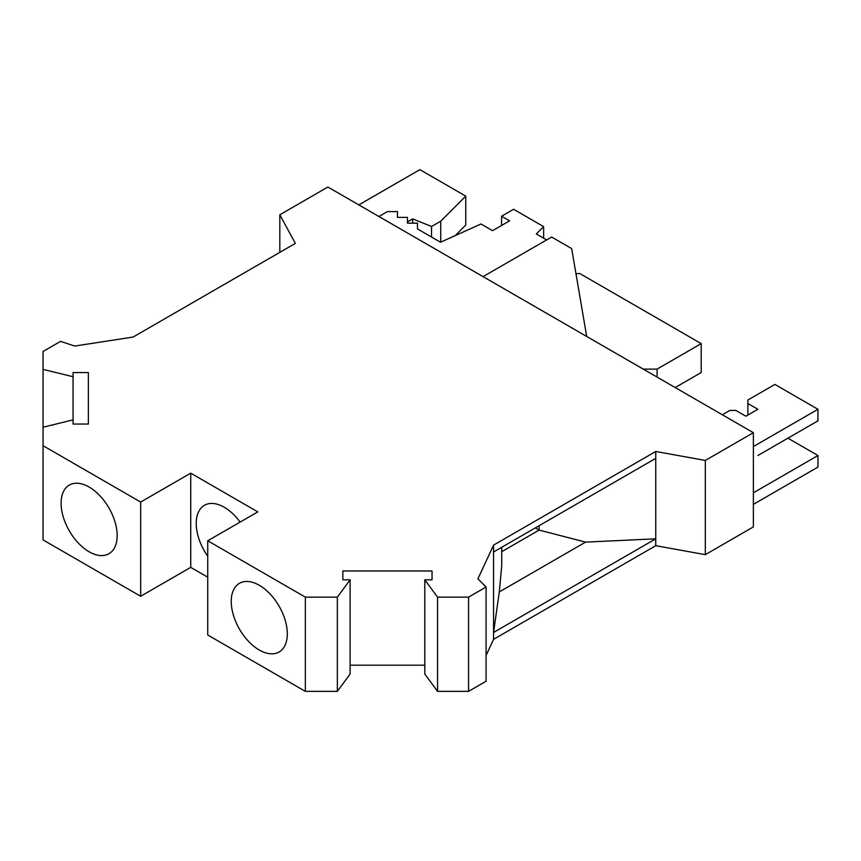 <?xml version="1.0" encoding="UTF-8"?>
<svg xmlns="http://www.w3.org/2000/svg" width="861" height="861" viewBox="0 0 861 861"><rect width="100%" height="100%" fill="white"/><g stroke="black" fill="none" stroke-linecap="round" stroke-linejoin="round"><path stroke-width="1.29" d="M440.724 242.145L440.724 221.191L465.769 196.136L465.769 225.044L455.211 235.613M643.242 369.111L657.072 369.111L701.209 343.625L701.209 372.522L675.185 387.547M358.822 204.896L419.877 169.639L465.769 196.136M43.05 369.38L73.067 376.741L73.067 419.867L43.05 427.228L43.05 351.482L60.582 341.354L74.724 346.068L133.154 337.028L295.345 243.394L279.825 214.776L327.88 187.031L753.375 432.696L753.375 526.91L705.32 554.656L655.759 545.691L493.568 639.336L486.078 655.479M342.85 579.808L342.85 570.983L342.85 579.808L350.104 579.808L337.351 597.136L305.354 597.136L207.738 540.783L257.794 511.886L190.722 473.152L140.666 502.06L43.05 445.697L43.05 539.912L140.666 596.275L190.722 567.367L207.738 577.193M207.738 540.783L207.738 634.998L305.354 691.361L337.351 691.361L350.104 674.023L350.104 579.808M424.796 665.198L350.104 665.198M437.549 691.361L424.796 674.023L424.796 579.808L437.549 597.136L468.545 597.136L468.545 691.361L437.549 691.361L437.549 597.136M468.545 691.361L486.078 681.234L486.078 587.019L477.92 578.85L493.568 545.121L493.568 551.998L655.759 458.353L655.759 538.814L585.577 542.118L539.126 530.085L535.327 527.89M753.375 432.696L705.32 460.441L705.32 554.656M493.568 545.121L655.759 451.476L705.32 460.441M486.078 587.019L468.545 597.136M342.85 570.983L432.05 570.983L432.05 579.808L424.796 579.808M43.05 427.228L43.05 445.697M73.067 376.741L73.067 372.555L88.36 372.555L88.36 424.053L73.067 424.053L73.067 419.867M279.825 214.776L279.825 252.348M655.759 451.476L655.759 458.353M493.568 551.998L493.568 632.458L655.759 538.814L655.759 545.691M501.726 551.686L539.126 530.085L539.126 525.694M585.577 542.118L499.294 591.938L493.568 632.458L493.568 639.336M432.05 570.983L432.05 579.808M337.351 597.136L337.351 691.361M305.354 597.136L305.354 691.361M287.316 633.825A39.649 22.892 60 0 1 279.104 651.981A39.649 22.892 60 0 1 248.549 641.359A39.649 22.892 60 0 1 231.243 601.462A39.649 22.892 60 0 1 239.455 583.317A39.649 22.892 60 0 1 270.01 593.929A39.649 22.892 60 0 1 287.316 633.825M190.722 473.152L190.722 567.367M207.738 556.238A39.649 22.892 60 0 1 196.233 523.445A39.649 22.892 60 0 1 204.434 505.289A39.649 22.892 60 0 1 240.122 522.089M140.666 502.06L140.666 596.275M117.161 535.596A39.649 22.892 60 0 1 108.949 553.741A39.649 22.892 60 0 1 78.394 543.119A39.649 22.892 60 0 1 61.099 503.222A39.649 22.892 60 0 1 69.3 485.077A39.649 22.892 60 0 1 99.854 495.699A39.649 22.892 60 0 1 117.161 535.596M88.36 419.662L88.36 424.053M501.726 547.295L501.726 565.612L499.294 591.938M657.072 369.111L657.072 377.086M701.209 343.625L579.593 273.411L575.977 273.787M407.468 221.89L412.688 218.877L412.688 223.16M412.688 218.877L431.533 226.497L431.533 237.055M440.724 221.191L431.533 226.497M787.912 438.184L817.95 455.523L753.375 492.804M753.375 446.568L817.95 409.287L817.95 420.846L757.884 455.523M753.375 504.363L817.95 467.082L817.95 455.523M586.718 336.479L571.661 248.592L551.643 237.033L483.064 276.629M546.638 239.928L536.306 233.955L543.635 226.626L513.597 209.288L501.586 216.229L509.594 220.846L492.567 230.673L480.976 223.978L440.509 242.232L417.488 228.94L417.488 223.16L407.468 223.16L407.468 217.381L397.459 217.381L397.459 211.602L387.45 211.602L378.937 216.52M501.586 225.474L501.586 216.229M543.635 238.196L543.635 226.626M817.95 409.287L774.9 384.426L747.865 400.031L747.865 403.508L757.884 409.287L745.863 416.218L735.854 410.439L729.848 410.439L722.336 414.776M747.865 415.067L747.865 403.508"/></g></svg>
